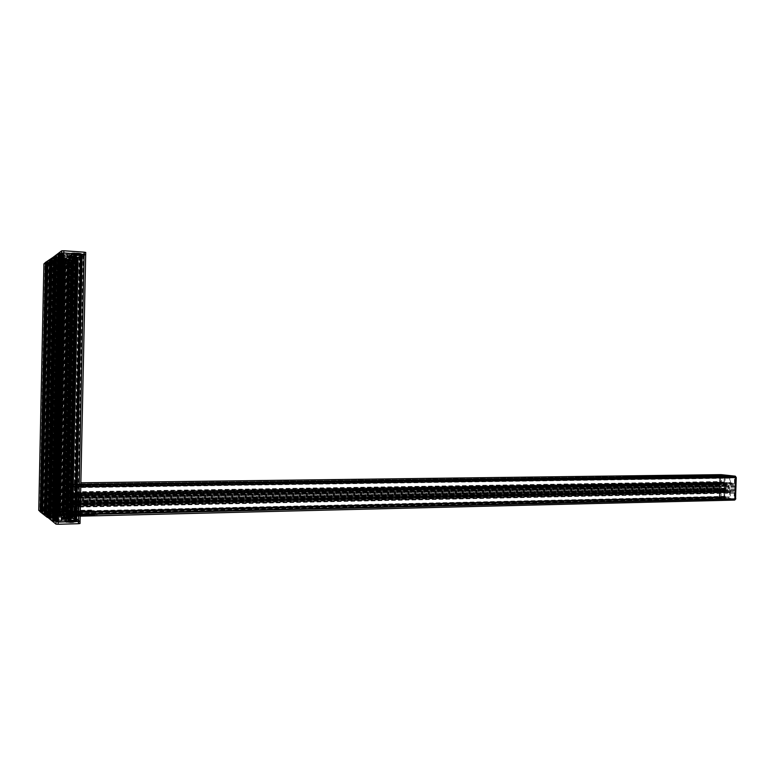 <?xml version="1.0" encoding="UTF-8"?>
<svg xmlns="http://www.w3.org/2000/svg" width="775" height="775" viewBox="0 0 775 775"><rect width="100%" height="100%" fill="white"/><g stroke="black" fill="none" stroke-linecap="round" stroke-linejoin="round"><path stroke-width="0.58" stroke-dasharray="3.88 2.91" d="M56.517 521.12L62.107 253.851L70.021 254.462L71.939 253.735L63.986 253.115L62.116 253.842L56.507 521.11L58.358 521.924L66.321 521.643L64.441 520.839L56.507 521.11M46.519 264.692L53.814 265.224L55.48 264.624L48.147 264.091L46.519 264.692L41.385 509.621L42.993 510.299L50.346 510.076L48.699 509.398L41.385 509.621L46.519 264.692M59.239 518.833L56.081 518.591L59.239 518.833M64.742 256.244L61.574 256.351L67.144 256.651L64.742 256.244M54.841 515.598L51.76 515.365L54.841 515.598M60.208 259.296L57.117 259.392L60.208 259.296M50.646 512.507L47.643 512.285L50.646 512.507M55.887 262.202L52.874 262.299L55.887 262.202M71.203 520.267L73.606 519.957L67.997 520.015L71.203 520.267M76.754 255.314L73.538 255.43L79.137 255.721L76.754 255.314M66.476 516.964L63.347 516.722L66.476 516.964M71.891 258.414L68.752 258.521L71.891 258.414M61.971 513.815L58.919 513.583L61.971 513.815M67.26 261.369L64.199 261.475L67.26 261.369M57.67 510.812L54.696 510.599L57.67 510.812M62.843 264.188L59.859 264.285L62.843 264.188M57.573 265.583L56.129 265.195L58.687 264.653L64.887 265.06L66.253 265.292L65.458 265.786L63.182 265.941L67.076 266.038L70.835 263.733L61.554 263.297L60.169 263.045L61.031 262.483L71.726 263.19L75.475 260.884L65.972 260.439L64.558 260.177L65.468 259.586L76.396 260.313L80.329 257.91L70.612 257.436L69.169 257.164L70.118 256.544L81.307 257.31L85.647 254.636L76.202 260.439L74.158 260.487L75.669 260.768L67.076 266.038L46.607 264.895L57.573 265.583L52.467 509.204L39.951 509.601L41.278 510.638L50.123 510.279L52.739 510.977L42.451 511.539L48.99 511.025L39.796 510.328L44.96 263.926L43.913 263.858M45.124 262.996L45.076 264.653L46.607 264.895L45.076 264.653L47.663 262.832L57.912 263.82L55.267 264.411L46.452 263.684L45.095 264.633L39.951 509.601L60.043 509.02L58.086 509.078L60.353 509.33L61.128 509.853L59.762 510.037L51.751 510.057L51.014 509.533L52.467 509.204M49.397 264.013L44.233 510.425L49.397 264.013M50.491 260.846L47.847 262.696L51.76 259.954L62.223 260.991L59.501 261.601L50.491 260.846L45.192 513.631L54.221 513.253L56.071 513.37L56.924 513.99L55.5 514.183L46.422 514.581L53.097 514.038L52.351 513.496L43.671 513.312L48.951 261.107L47.885 261.039M53.494 261.194L48.215 513.418L53.494 261.194M54.725 257.872L52.012 259.78L54.802 259.208L74.158 260.487L53.213 258.947L56.062 256.942L66.747 258.017L63.928 258.666L54.725 257.872L49.3 516.78L58.532 516.382L61.322 517.148L59.869 517.351L50.598 517.778L57.408 517.206L56.623 516.634L47.73 516.441L53.136 258.153L52.051 258.075M57.796 258.24L52.38 516.547L57.796 258.24M59.162 254.752L56.381 256.709L60.566 253.774L71.494 254.898L68.578 255.576L59.162 254.752L53.611 520.083L63.046 519.657L65.933 520.461L64.451 520.674L54.967 521.129L61.922 520.529L61.109 519.918L51.993 519.734L57.534 255.043L56.41 254.965M62.3 255.14L56.759 519.841L62.3 255.14M75.747 253.783L73.683 254.781L76.725 253.929L81.026 254.258L80.077 255.217L81.908 254.2L83.38 254.665L80.474 255.295L72.337 254.558L75.747 253.783L70.138 521.749L66.757 520.829L74.913 520.442L77.791 521.188L76.308 521.594L74.516 520.5L75.427 521.507L71.116 521.653L68.113 520.664L70.138 521.759L75.756 253.783M83.38 254.665L77.791 521.188L83.38 254.665M50.598 517.778L47.837 515.646L70.864 515.123L80.058 521.313L75.834 518.465L72.559 518.553L78.256 256.942L72.773 518.708L64.625 518.756L63.705 518.097L74.884 517.826L71.058 515.249L60.101 515.52L59.229 514.891L60.644 514.697L70.157 514.639L66.505 512.188L55.79 512.44L54.957 511.839L56.352 511.655L65.642 511.607L61.99 509.146L60.043 509.02L61.99 509.146L70.37 514.794L49.435 515.452L46.665 514.765L49.3 516.78M73.412 259.964L68.055 515.472L73.412 259.964M68.801 262.851L63.569 512.401L68.801 262.851M56.129 265.195L51.014 509.533L56.129 265.195M55.267 264.411L50.123 510.279M57.069 264.372L51.915 510.386M57.912 263.82L52.739 510.977M56.527 263.577L51.344 511.161M46.422 514.581L45.192 513.631M59.501 261.601L54.221 513.253M61.351 261.562L56.071 513.37M62.223 260.991L56.924 513.99M60.808 260.729L55.5 514.183M63.928 258.666L58.532 516.382M65.827 258.618L60.421 516.499M66.747 258.017L61.322 517.148M65.313 257.746L59.869 517.351M54.967 521.129L53.611 520.083M68.578 255.576L63.046 519.657M70.525 255.537L64.993 519.783M71.494 254.898L65.933 520.461M70.031 254.617L64.451 520.674M72.337 254.558L66.757 520.829M73.79 254.839L68.229 520.616M80.474 255.295L74.913 520.442M82.431 255.246L76.88 520.567M72.559 518.553L78.043 257.067L72.559 518.553M72.056 256.496L66.563 518.882M70.118 256.544L64.625 518.756M69.169 257.164L63.705 518.097M70.612 257.436L65.148 517.884M67.347 259.548L61.981 515.646M65.468 259.586L60.101 515.52M64.558 260.177L59.229 514.891M65.972 260.439L60.644 514.697M62.862 262.444L57.631 512.556M61.031 262.483L55.79 512.44M60.169 263.045L54.957 511.839M61.554 263.297L56.352 511.655M66.253 265.292L61.128 509.853M64.887 265.06L59.762 510.037M58.687 264.653L53.543 510.173M56.885 264.692L51.751 510.057M726.03 475.598L725.981 477.536L626.975 478.931L626.558 476.741L70.825 483.997L71.397 485.131L71.678 484.433L71.891 487.688L71.503 494.789L70.573 494.266L70.37 492.561L70.825 483.997M626.384 476.722L626.413 477.555L629.174 477.032L629.135 479.086L629.697 479.279L728.926 477.865L728.975 475.559M628.719 477.032L71.639 484.423M629.174 477.032L71.678 484.433M725.981 477.536L725.1 477.671L725.012 481.992L725.778 483.29L728.887 483.658L729.711 482.534L729.808 478.194L728.926 477.865M69.178 493.956L70.05 494.247L70.254 495.961L69.857 503.547L69.023 503.033L68.607 500.921L69.178 493.956L721.147 483.116L720.963 484.356L719.694 484.201L719.607 488.492L720.866 488.647L721.108 490.1L723.908 490.449L724.722 489.345L724.819 484.608L724.053 483.3L721.147 483.116M68.723 495.351L719.694 484.201M68.723 495.554L719.694 484.365M68.607 500.718L719.607 488.337M68.607 500.921L719.607 488.492M69.857 503.547L723.908 490.449M70.128 502.123L724.722 489.345M70.254 495.961L724.819 484.608M70.05 494.247L724.053 483.3M728.732 491.272L725.623 490.875L724.799 491.989L724.712 496.31L725.632 496.853L725.594 498.8L727.018 498.354L728.423 499.187L728.461 497.23L729.411 496.93L729.498 492.59L728.732 491.272L71.29 504.719L71.029 515.026L70.632 513.912L70.186 514.455L70.089 505.571L70.36 504.137L71.29 504.719M729.498 492.59L71.494 506.453M725.623 490.875L70.36 504.137M724.799 491.989L70.089 505.571M725.594 498.8L70.186 514.455M725.691 498.809L70.215 514.474M728.316 499.168L71 515.007M728.423 499.187L71.029 515.026M728.626 496.988L71.145 512.168L728.626 496.988M71.348 512.294L729.314 497.075L71.339 512.294M725.012 481.992L70.37 492.561M725.778 483.29L70.573 494.266M728.887 483.658L71.503 494.789M729.711 482.534L71.775 493.346M626.297 476.732L70.854 484.017M725.875 477.603L70.719 486.855L725.875 477.603M70.515 486.748L725.197 477.526L70.515 486.748M72.714 505.106L71.813 504.757L71.61 503.023L72.017 495.361L72.869 495.855L73.305 498.005L72.714 505.106L733.441 491.495L733.625 490.236L734.942 490.401L735.039 486.032L733.741 485.877L733.489 484.414L730.622 484.075L729.798 485.198L729.701 489.965L730.467 491.282L733.441 491.495M73.189 503.702L734.942 490.401M73.189 503.498L734.952 490.236M73.305 498.209L735.039 486.196M73.305 498.005L735.039 486.032M72.017 495.361L730.622 484.075M71.736 496.814L729.798 485.198M71.61 503.023L729.701 489.965M71.813 504.757L730.467 491.282M734.497 483.193L734.448 477.216L730.689 476.809L730.408 482.718L734.332 483.445L73.15 494.605L72.017 493.975L72.191 485.886L73.363 486.845L73.208 494.285M730.689 476.809L72.191 485.886L730.709 476.809M73.15 494.605L734.312 483.435L73.15 494.605M724.276 476.102L720.605 475.705L720.324 481.556L724.16 482.263L724.276 476.102L70.263 484.888L70.108 492.89L68.965 491.912L69.178 484.317L70.263 484.888M69.178 484.317L720.624 475.705L69.178 484.317M70.108 492.89L724.15 482.253L70.108 492.89M730.253 498.528L734.012 499.032L734.293 493.094L730.36 492.328L730.253 498.528L71.6 514.212L71.765 506.123L72.937 507.208L72.724 514.958L71.6 514.212M734.012 499.032L72.724 514.958L733.993 499.032M730.36 492.328L71.765 506.133L730.379 492.328M724.005 497.424L724.121 491.796L720.285 491.05L720.004 496.891L723.84 497.666L69.682 512.934L68.549 511.839L68.752 504.254L69.895 505.31L69.74 512.624M723.84 497.666L69.682 512.934L723.821 497.666M70.564 500.543L70.67 496.126L71.455 497.569L71.193 502.839L71.077 501.832L727.851 489.073L728.306 489.839L728.878 485.789L728.403 484.976L727.928 485.625L726.65 485.479L726.204 484.714L725.632 488.754L726.107 489.567L726.582 488.918L70.69 501.609L70.535 502.442L70.409 501.377L70.564 500.543L726.107 488.114M726.582 488.918L727.851 489.073M71.193 502.839L728.306 489.839M71.358 501.948L728.81 489.151M71.242 500.95L728.364 488.386M71.29 498.403L728.403 486.438M71.455 497.569L728.878 485.789M71.329 496.504L728.403 484.976M71.164 497.347L727.928 485.625M70.787 497.124L726.65 485.479M70.67 496.126L726.204 484.714M70.506 497.017L725.7 485.402M70.622 498.005L726.146 486.167M70.409 501.377L725.632 488.754M70.535 502.442L726.107 489.567M73.344 485.082L72.714 516.353L68.568 513.573L68.345 511.703L69.188 482.961L73.344 485.082L80.842 484.985M72.714 516.353L80.193 516.16L72.714 516.353M720.508 474.658L719.762 475.879L719.326 496.794L720.149 498.218L733.964 500.098L720.149 498.218L719.326 496.794L719.762 475.879L720.576 474.658M91.353 514.154L91.479 510.057L91.353 514.154L73.732 514.571L73.858 510.454L73.732 514.571M73.78 511.481L91.392 511.074L73.77 511.471M74.71 511.878L74.594 515.143L74.623 510.948L74.71 511.878L92.409 511.471L92.196 514.668L74.516 515.094M74.594 515.143L92.283 514.716L92.409 511.471M74.642 510.958L92.332 510.56M92.37 511.655L74.681 512.062L92.37 511.655M91.479 510.057L73.877 510.463M91.44 514.203L73.819 514.629M90.927 513.893L97.495 514.464L90.927 513.893L69.798 514.397L71.426 515.491L71.213 515.995L69.779 514.523L90.927 513.893C98.628 514.087 99.229 514.445 92.719 514.978L71.426 515.491M63.705 265.728L65.003 265.108L62.291 265.825L58.338 265.544L59.065 264.73L58.435 264.692L57.505 265.563L63.705 265.728L58.609 509.311L52.4 509.214L53.301 510.124L53.921 510.115L53.233 509.272L57.195 509.165L59.869 509.989L58.609 509.311M52.632 509.446L57.738 265.341L52.623 509.446M57.66 265.321L52.545 509.466L57.66 265.321M58.077 264.924L52.942 509.873L58.077 264.924M58.367 265.312L53.252 509.514L58.367 265.312M58.454 265.331L53.33 509.485L58.454 265.331M58.338 265.544L53.233 509.282L58.338 265.544M58.057 509.378L63.163 265.641L58.047 509.378M63.87 265.341L58.735 509.717M64.558 265.321L59.443 509.756L64.558 265.321M64.625 265.35L59.501 509.727L64.625 265.35M63.85 265.718L58.755 509.33L63.85 265.718M68.084 263.539L62.891 511.684L55.18 511.849L64.974 511.742L56.352 512.449L66.447 512.149L62.862 511.674L68.064 263.548L71.658 263.229L61.593 262.502L70.176 263.568L60.392 263.054L68.064 263.548M66.447 512.149L71.658 263.229L66.447 512.149M63.482 512.265L68.704 262.987L63.482 512.265M59.094 512.382L64.335 262.686L59.094 512.382M63.027 512.197L68.248 263.025L63.027 512.197M67.309 514.707L59.452 514.9L69.479 514.784L60.682 515.53L70.99 515.21L67.309 514.707L72.637 260.7L76.328 260.361L66.04 259.606L74.797 260.72L64.79 260.187L72.637 260.7L67.338 514.726M73.305 260.1L67.958 515.336L73.315 260.109M63.482 515.462L68.849 259.79L63.482 515.462M66.795 514.794L72.133 260.603L66.795 514.794M62.543 514.794L67.871 260.41L62.543 514.794M67.047 514.707L72.366 260.691L67.047 514.707M81.947 254.229L76.347 521.565L81.947 254.219M68.539 520.974L74.109 254.5L68.539 520.974M68.113 520.664L73.683 254.772L68.113 520.664M69.353 520.994L74.923 254.5M70.147 521.391L75.737 254.152L70.147 521.391M80.784 254.471L75.194 521.275L80.784 254.462M80.871 254.5L75.282 521.255L80.862 254.5M75.63 520.79L81.191 254.975L75.63 520.79M76.221 521.246L81.811 254.549L76.221 521.246M76.134 521.265L81.733 254.52L76.134 521.265M71.978 517.903L63.938 518.097L74.197 517.971L65.216 518.766L75.766 518.417L71.978 517.903L77.432 257.707L81.23 257.348L70.709 256.564L79.651 257.726L69.411 257.174L77.432 257.707L72.007 517.923M75.766 518.417L81.23 257.348L75.766 518.417M72.666 518.553L78.149 257.087L72.666 518.553M68.084 518.688L73.577 256.757L68.084 518.688M72.191 518.485L77.655 257.135L72.191 518.485M71.455 517.981L76.909 257.6L71.455 517.981M67.096 517.991L72.55 257.416L67.096 517.991M71.707 517.894L77.151 257.707L71.707 517.894M38.75 510.347L39.796 510.328M42.877 510.754L46.558 510.832L42.877 510.754L48.06 263.626L51.731 263.713L48.06 263.626M44.96 263.926L53.446 264.11L54.172 263.616L47.663 262.832M41.995 511.18L47.188 263.161M45.492 511.103L50.685 263.393M45.58 511.161L50.762 263.335M48.99 511.025L54.172 263.616M48.283 510.502L53.446 264.11M44.727 510.522L49.891 263.936M44.805 510.58L49.968 263.887M41.307 510.657L46.481 263.655M40.852 510.308L46.016 263.984M46.636 516.47L47.73 516.441M50.985 516.915L54.841 516.993L50.985 516.915L56.41 257.813L60.266 257.901L56.41 257.813M53.136 258.153L62.039 258.337L62.843 257.794L56.062 256.942M50.084 517.39L55.529 257.31M53.746 517.293L59.191 257.552M53.833 517.361L59.278 257.484M57.408 517.206L62.843 257.794M56.623 516.634L62.039 258.337M52.894 516.654L58.309 258.153M52.981 516.722L58.406 258.094M49.338 516.809L54.763 257.852M48.835 516.431L54.24 258.211M50.869 519.763L51.993 519.734M55.335 520.228L59.288 520.306L55.335 520.228L60.905 254.684L64.848 254.781L60.905 254.684M57.534 255.043L66.65 255.237L67.493 254.665L60.566 253.774M54.434 520.722L60.014 254.161M58.183 520.626L63.763 254.413M58.28 520.693L63.85 254.345M61.922 520.529L67.493 254.665M61.109 519.918L66.65 255.237M57.292 519.947L62.843 255.043M57.379 520.015L62.93 254.985M53.649 520.112L59.2 254.733M53.117 519.715L58.668 255.111M42.596 513.341L43.671 513.312M46.839 513.767L50.598 513.835L46.839 513.767L52.138 260.787L55.897 260.875L52.138 260.787M48.951 261.107L57.641 261.291L58.406 260.768L51.76 259.954M51.295 260.284L45.977 514.232L51.266 260.303M49.523 514.125L54.841 260.536M49.61 514.183L54.918 260.478M53.097 514.038L58.406 260.768M52.351 513.496L57.641 261.291M48.718 513.515L53.998 261.117M48.796 513.583L54.085 261.059M45.231 513.66L50.52 260.826M44.747 513.292L50.036 261.165M728.374 488.705L728.345 485.799C729.604 486.739 729.643 487.707 728.471 488.705L728.374 488.705M728.374 488.57L728.355 485.935L728.374 488.57M728.481 488.705L728.568 488.705C729.75 487.707 729.711 486.739 728.452 485.799L728.481 488.705M728.481 488.57L728.461 485.925L728.481 488.57M66.175 514.474L66.224 514.532C66.456 515.113 56.701 515.22 56.933 514.629C59.636 514.038 62.717 513.98 66.175 514.474M64.587 514.513L58.542 514.61L64.587 514.513M66.156 515.491C62.697 514.997 59.617 515.055 56.914 515.656C56.672 516.247 66.427 516.14 66.204 515.559L66.156 515.491M64.606 513.486L58.561 513.592L64.606 513.486M61.797 511.461L61.845 511.529C62.068 512.081 52.526 512.178 52.758 511.616C55.403 511.045 58.425 510.996 61.797 511.461M60.247 511.5L54.328 511.597L60.247 511.5M61.777 512.459C58.396 511.994 55.383 512.042 52.729 512.614C52.506 513.176 62.039 513.079 61.816 512.517L61.777 512.459M60.266 510.502L54.347 510.599L60.266 510.502M47.798 517.487L49.387 517.535L47.808 517.71M70.864 515.123L70.816 517.187L49.387 517.535L70.322 516.857L70.351 514.774M45.134 262.686L46.645 262.919L46.607 264.895L41.443 511.413L39.922 511.568M41.443 511.413L60.004 510.987L65.139 266.077L65.177 264.11L46.645 262.919M75.669 260.768L75.727 258.685L67.125 264.072L61.942 511.113L60.004 510.987M61.942 511.113L70.302 516.828M42.451 511.539L39.961 509.621L39.922 511.258L45.115 263.006M59.966 513.602L63.24 513.525L59.966 513.602L59.927 515.646L63.192 515.559L59.927 515.646M65.923 259.664L60.595 513.447M62.184 515.443L62.223 513.408M63.192 515.559L63.24 513.525M62.572 515.724L62.62 513.68M60.934 515.762L60.983 513.718M59.249 507.828L64.209 507.732L59.249 507.828M58.881 508.177L64.577 508.09L58.881 508.177M65.827 514.484C62.63 514.028 59.782 514.077 57.292 514.629C60.15 515.143 63.008 515.113 65.865 514.542L65.827 514.484M55.723 510.609L58.919 510.531L55.723 510.609L55.684 512.604L58.881 512.527L55.684 512.604M56.294 512.449L56.342 510.454M57.892 512.411L57.941 510.425M58.881 512.527L58.919 510.531M58.27 512.682L58.309 510.677M56.662 512.711L56.711 510.715M55.015 504.961L59.878 504.874L55.015 504.961M54.657 505.3L60.227 505.222L54.657 505.3M61.448 511.471L53.107 511.607C55.897 512.101 58.697 512.072 61.496 511.529L61.448 511.471M66.989 263.713C63.598 264.043 60.586 263.858 57.96 263.18C57.747 262.618 67.28 263.113 67.028 263.655L66.989 263.713M65.439 263.607L59.53 263.267L65.439 263.607M67.008 262.715L67.057 262.657C67.299 262.105 57.776 261.611 57.98 262.183C60.605 262.87 63.618 263.045 67.008 262.715M65.42 264.604L59.51 264.265L65.42 264.604M71.494 260.894C68.016 261.233 64.935 261.049 62.262 260.342C62.048 259.751 71.794 260.255 71.532 260.826L71.494 260.894M69.905 260.787L63.87 260.429L69.905 260.787M71.513 259.867L71.562 259.809C71.813 259.228 62.068 258.724 62.281 259.325C64.955 260.032 68.035 260.216 71.513 259.867M69.886 261.805L63.85 261.456L69.886 261.805M53.272 256.883L54.841 257.135L53.252 257.106M54.841 257.135L74.197 258.424L54.841 257.135L54.802 259.208L54.841 257.135M75.688 260.739L75.727 258.685L74.197 258.424L76.241 258.375L76.202 260.439M65.177 264.11L67.125 264.072M60.886 264.314L64.073 264.517L60.886 264.314L60.925 262.318L64.122 262.531L60.925 262.318M61.913 262.25L61.874 264.246M63.511 262.347L63.472 264.353M64.122 262.531L64.073 264.517M63.124 262.599L63.085 264.595M61.535 262.493L61.487 264.488M59.937 269.923L64.79 270.213L59.937 269.923M59.598 269.564L65.158 269.884L59.598 269.564M66.64 263.694L66.689 263.636C63.908 262.977 61.118 262.832 58.309 263.2C60.731 263.829 63.511 263.994 66.64 263.694M65.245 261.504L68.51 261.718L65.245 261.504L65.294 259.46L68.558 259.673L65.294 259.46M66.311 259.383L66.263 261.427M67.938 259.489L67.9 261.533M68.558 259.673L68.51 261.718M67.541 259.751L67.493 261.795M65.914 259.644L65.865 261.688M64.286 267.239L69.246 267.549L64.286 267.239M63.938 266.881L69.624 267.201L63.938 266.881M71.135 260.865L71.184 260.807C68.345 260.119 65.487 259.974 62.62 260.361C65.09 261.02 67.929 261.185 71.135 260.865M75.582 520.926L75.64 521.003C75.872 521.643 65.662 521.759 65.914 521.11C68.723 520.451 71.939 520.393 75.582 520.926M73.925 520.974L67.599 521.091L73.925 520.974M75.562 522.001C71.92 521.459 68.694 521.527 65.885 522.185C65.642 522.844 75.853 522.718 75.611 522.069L75.562 522.001M73.945 519.899L67.619 520.015L73.945 519.899M70.767 517.623L70.816 517.69C71.048 518.301 61.07 518.407 61.312 517.797C64.063 517.167 67.222 517.109 70.767 517.623M69.14 517.661L62.959 517.778L69.14 517.661M70.748 518.669C67.202 518.155 64.044 518.213 61.293 518.843C61.051 519.463 71.029 519.357 70.796 518.737L70.748 518.669M69.169 516.615L62.978 516.731L69.169 516.615M70.816 517.187L80.019 523.474M69.091 520.025L72.511 519.938L69.091 520.025L69.043 522.176L72.462 522.079L69.043 522.176M69.692 522.001L69.731 519.86M71.397 521.953L71.445 519.812M72.462 522.079L72.511 519.938M71.823 522.253L71.872 520.112M70.118 522.302L70.157 520.151M68.336 513.97L73.528 513.854L68.336 513.97M67.958 514.338L73.916 514.242L67.958 514.338M75.214 520.936C71.852 520.442 68.878 520.5 66.282 521.11C66.059 521.711 75.485 521.604 75.262 521.003L75.214 520.936M64.422 516.731L67.764 516.654L64.422 516.731L64.373 518.824L67.716 518.746L64.373 518.824M65.013 518.659L65.052 516.576M66.679 518.62L66.718 516.528M67.716 518.746L67.764 516.654M67.086 518.911L67.134 516.818M65.42 518.95L65.458 516.857M63.676 510.822L68.762 510.715L63.676 510.822M63.308 511.18L69.13 511.093L63.308 511.18M70.409 517.632C67.134 517.158 64.218 517.216 61.68 517.787C64.596 518.33 67.522 518.291 70.448 517.69L70.409 517.632M76.212 257.939C72.637 258.298 69.498 258.104 66.766 257.368C66.553 256.738 76.522 257.271 76.26 257.872L76.212 257.939M74.584 257.823L68.413 257.455L74.584 257.823M76.231 256.893L76.279 256.825C76.541 256.215 66.573 255.692 66.786 256.322C69.517 257.067 72.666 257.252 76.231 256.893M74.565 258.869L68.394 258.501L74.565 258.869M81.162 254.83C77.5 255.217 74.274 255.023 71.503 254.248C71.281 253.59 81.482 254.132 81.21 254.762L81.162 254.83M79.496 254.723L73.179 254.336L79.496 254.723M81.181 253.764L81.239 253.687C81.501 253.057 71.3 252.505 71.523 253.173C74.303 253.948 77.519 254.152 81.181 253.764M79.476 255.789L73.16 255.411L79.476 255.789M85.696 252.476L76.241 258.375M69.828 258.559L73.16 258.782L69.828 258.559L69.866 256.467L73.208 256.69L69.866 256.467M70.913 256.38L70.874 258.482M72.588 256.496L72.54 258.588M73.208 256.69L73.16 258.782M72.162 256.767L72.123 258.86M70.496 256.651L70.457 258.743M68.839 264.43L73.916 264.75L68.839 264.43M68.491 264.062L74.293 264.391L68.491 264.062M75.843 257.91L75.892 257.852C72.995 257.126 70.07 256.971 67.134 257.387C69.653 258.075 72.559 258.249 75.843 257.91M74.633 255.459L78.043 255.692L74.633 255.459L74.681 253.318L78.091 253.551L74.681 253.318M75.747 253.231L75.708 255.382M77.461 253.347L77.413 255.498M78.091 253.551L78.043 255.692M77.016 253.638L76.967 255.779M75.311 253.522L75.262 255.663M73.625 261.485L78.817 261.814L73.625 261.485M73.257 261.097L79.205 261.446L73.257 261.097M80.794 254.81L80.842 254.742C81.084 254.161 71.668 253.657 71.872 254.268C74.439 254.985 77.413 255.159 80.794 254.81M57.166 521.023L62.765 253.968M57.495 521.866L63.124 253.144M58.358 521.924L63.986 253.115M65.672 521.73L71.29 253.619M71.939 253.735L66.321 521.643L71.93 253.745M65.294 520.897L70.874 254.442M70.021 254.462L64.441 520.839M41.995 509.543L47.12 264.798M42.208 510.25L47.372 264.101M42.993 510.299L48.147 264.091M49.736 510.153L54.88 264.517M50.336 510.076L55.48 264.624L50.346 510.076M49.474 509.446L54.589 265.215M53.814 265.224L48.699 509.398M52.235 509.194L57.34 265.583M46.452 263.684L41.278 510.638M46.684 263.674L41.511 510.647M49.261 263.849L44.098 510.589M49.571 263.897L44.398 510.551L49.571 263.897M49.581 264.043L44.417 510.405M50.801 263.209L45.599 511.287M50.559 263.209L45.367 511.277M50.394 263.326L45.202 511.151M49.997 263.335L44.805 511.122M47.411 263.171L42.208 511.18M47.227 263.142L42.024 511.209L47.217 263.142M50.724 260.846L45.434 513.651M53.368 261.02L48.069 513.592M53.669 261.068L48.389 513.544L53.678 261.068M53.678 261.223L48.399 513.389M54.957 260.352L49.639 514.319M54.715 260.352L49.397 514.309M54.541 260.478L49.222 514.174M54.134 260.487L48.815 514.154M51.489 260.313L46.171 514.212M51.295 260.274L45.977 514.242M54.967 257.872L49.542 516.799M57.66 258.046L52.245 516.731M57.98 258.104L52.564 516.683L57.98 258.104M57.98 258.269L52.574 516.528M59.326 257.348L53.872 517.497M59.074 257.358L53.62 517.487M58.881 257.484L53.446 517.351M58.474 257.494L53.029 517.322M55.761 257.31L50.317 517.39M55.577 257.281L50.123 517.419L55.568 257.281M59.423 254.752L53.863 520.102M62.174 254.936L56.623 520.035M62.494 254.994L56.943 519.986L62.504 254.994M62.494 255.169L56.953 519.812M63.899 254.2L58.319 520.839M63.647 254.21L58.067 520.819M63.453 254.345L57.873 520.674M63.027 254.355L57.447 520.645M60.256 254.161L54.667 520.722M60.062 254.132L54.473 520.752L60.053 254.132M75.34 254.055L69.74 521.468M74.913 254.064L69.304 521.439M73.489 253.968L67.88 521.468M73.228 253.977L67.628 521.459M83.187 254.626L77.597 521.217M81.772 254.529L76.183 521.255M81.453 254.471L75.863 521.304L81.453 254.481M81.879 254.21L76.279 521.585M81.307 257.31L75.834 518.465M81.055 257.31L75.582 518.446M78.352 257.126L72.879 518.514L78.382 257.116M78.062 256.903L72.579 518.727M76.58 257.833L71.135 517.739M76.832 257.833L71.387 517.758M77.035 257.697L71.581 517.894M80.145 257.872L74.7 517.855M80.329 257.91L74.884 517.826L80.329 257.901M76.396 260.313L71.058 515.249M76.153 260.323L70.816 515.239M73.518 260.148L68.171 515.298M73.208 260.09L67.861 515.346L73.208 260.1M73.228 259.935L67.871 515.501M71.813 260.817L66.495 514.552M72.056 260.817L66.737 514.571M72.249 260.691L66.931 514.707M75.291 260.855L69.973 514.668M75.466 260.894L70.157 514.639L75.475 260.884M71.726 263.19L66.505 512.188M71.484 263.19L66.272 512.168M68.907 263.025L63.686 512.227L68.927 263.006M63.376 512.265L68.597 262.977L63.385 512.275M68.617 262.822L63.385 512.42M67.26 263.665L62.068 511.519M67.503 263.665L62.31 511.539M67.687 263.539L62.494 511.665M70.661 263.703L65.468 511.626M70.835 263.733L65.642 511.607L70.835 263.733M63.356 265.97L58.27 509.059M63.182 265.941L58.086 509.078L63.182 265.941M63.531 265.718L58.435 509.32M63.928 265.709L58.822 509.34M65.226 265.796L60.121 509.311M65.458 265.786L60.353 509.33M56.313 265.224L51.198 509.514M57.621 265.302L52.506 509.485M57.912 265.36L52.797 509.446L57.922 265.35M629.746 476.867L629.697 479.279M627.023 476.78L626.975 478.931M627.053 477.613L71.397 485.131L627.159 477.613M628.225 477.274L71.591 484.714M629.135 479.086L71.62 486.981M729.042 477.952L71.668 487.359M721.254 482.97L69.217 493.772L721.244 482.97M69.159 495.254L721.128 484.113M69.101 495.564L720.953 484.356L69.101 495.564M68.762 495.893L719.849 484.627M68.81 497.143L720.072 485.576M68.762 499.274L720.043 487.213M68.665 500.427L719.772 488.114M68.985 501.144L720.866 488.647M69.023 501.522L721.031 488.938M68.994 502.81L721.002 489.926M69.023 503.033L721.108 490.1M724.712 496.31L69.973 511.19M724.809 496.475L70.002 511.413M725.468 496.562L70.196 511.539M725.632 496.853L70.244 511.917M725.865 498.587L70.273 514.183M726.475 498.286L70.467 513.806M727.56 498.432L70.787 514.019M728.161 498.897L70.961 514.648M728.461 497.23L71.087 512.478M71.378 512.11L729.411 496.93M729.808 478.194L71.891 487.688M729.701 478.02L71.862 487.465M626.055 477.487L71.067 484.956M626.103 477.012L70.903 484.365M626.52 478.747L70.777 486.535M70.486 486.942L725.1 477.671M733.334 491.641L72.676 505.29L733.344 491.641M72.743 503.779L733.47 490.478M72.802 503.469L733.644 490.236L72.792 503.469M73.15 503.14L734.787 489.974M73.102 501.861L734.555 488.996M73.141 499.691L734.584 487.33M73.247 498.509L734.865 486.419M72.918 497.773L733.741 485.877M72.869 497.395L733.567 485.596M72.898 496.078L733.586 484.578M72.869 495.855L733.489 484.414M73.363 486.845L734.613 477.497M73.315 486.477L734.448 477.216M72.133 486.206L730.525 477.051M71.978 493.597L730.408 482.718M72.017 493.975L730.573 483.009M69.12 484.637L720.45 475.947M68.965 491.912L720.324 481.556M69.014 492.28L720.488 481.837M70.157 492.58L724.325 482.011M70.312 485.257L724.441 476.392M72.782 514.648L734.167 498.79M72.937 507.208L734.293 493.094M72.889 506.831L734.119 492.803M71.707 506.443L730.195 492.571M71.552 513.835L730.079 498.238M69.895 505.31L724.121 491.796M69.847 504.932L723.957 491.515M68.762 504.254L720.304 491.05M68.704 504.564L720.12 491.292M68.549 511.839L720.004 496.891M68.597 512.207L720.169 497.172M68.917 484.53L719.762 475.879L721.137 474.658M68.345 511.703L719.956 496.785L720.392 475.869L721.525 475.918L721.089 496.833L719.956 496.785L720.779 498.209L68.568 513.573M72.986 514.784L80.222 514.61M73.567 486.962L80.803 486.855M73.896 510.618L91.518 510.221M73.751 511.258L91.372 510.851M91.46 510.115L73.838 510.512M92.293 510.667L74.603 511.074M92.206 514.493L74.526 514.92M92.351 510.638L74.662 511.035M91.44 514.028L73.809 514.455M91.411 511.229L73.799 511.626M74.652 512.188L92.341 511.771M69.779 514.464L90.917 513.951L97.495 514.464L92.719 514.978M69.779 514.523L90.907 514.019L97.495 514.523L71.436 515.569M69.789 514.59L90.917 514.077L91.188 514.707C96.507 514.842 96.914 515.084 92.428 515.462L97.359 514.687L71.436 515.637M71.213 515.995L92.719 515.172L71.426 515.695M92.428 515.462L71.155 515.976M91.188 514.707L70.031 515.22M62.891 265.941L57.805 509.068M58.193 509.088L63.279 265.932M57.805 265.612L52.7 509.185M57.505 265.563L52.409 509.223L57.505 265.563M57.582 265.292L52.467 509.495L57.582 265.292M57.951 264.943L52.816 509.853M58.203 264.914L53.068 509.902M58.435 264.692L53.301 510.124M59.065 264.73L53.921 510.115L59.065 264.73M58.774 264.992L53.649 509.834M58.726 265.011L53.601 509.824M58.677 265.021L53.553 509.814M58.532 265.36L53.417 509.456L58.532 265.36M58.638 265.583L53.533 509.243M62.291 265.825L57.195 509.165M62.678 265.815L57.573 509.185M63.017 265.651L57.912 509.359M63.308 265.622L58.203 509.398M64.383 265.069L59.249 509.998M64.993 265.118L59.869 509.979L65.003 265.108M64.674 265.379L59.559 509.708L64.683 265.37M63.996 265.699L58.89 509.349M65.71 511.645L70.903 263.694M70.525 263.703L65.323 511.626M66.156 512.178L71.368 263.18M63.25 512.285L68.471 262.957M59.365 512.382L64.596 262.686M58.832 512.382L64.063 262.677M56.352 512.449L61.593 262.502M56.246 512.382L61.477 262.56M59.239 512.304L64.461 262.764M59.394 512.304L64.616 262.773M59.549 512.304L64.78 262.783M62.794 512.217L68.016 263.006M63.259 512.188L68.471 263.054M65.216 512.13L70.428 263.19M65.497 512.091L70.709 263.238L65.507 512.091M64.974 511.742L70.176 263.568M64.596 511.713L69.789 263.577M62.62 511.752L67.822 263.461M62.368 511.742L67.57 263.452L62.358 511.742M62.107 511.742L67.299 263.452M58.832 511.8L64.044 263.248M58.687 511.81L63.889 263.238M58.532 511.81L63.744 263.229M55.529 511.868L60.741 263.045M55.471 511.81L60.673 263.103M57.96 511.762L63.163 263.248M58.193 511.752L63.405 263.277L58.203 511.752M58.435 511.733L63.647 263.306M62.349 511.665L67.541 263.539M62.601 511.665L67.803 263.548L62.61 511.665M70.225 514.687L75.543 260.846M75.146 260.855L69.828 514.658M70.99 515.201L76.328 260.361L70.99 515.21M70.699 515.249L76.037 260.303M68.2 515.317L73.547 260.129M67.725 515.356L73.073 260.08M63.763 515.462L69.12 259.799M63.211 515.452L68.568 259.78M60.682 515.53L66.04 259.606M63.618 515.375L68.975 259.877M63.783 515.375L69.14 259.887M63.947 515.375L69.295 259.896M67.26 515.288L72.608 260.129M67.493 515.268L72.84 260.148L67.503 515.268M67.735 515.249L73.073 260.177M69.731 515.191L75.068 260.323M70.021 515.152L75.359 260.371L70.031 515.152M69.479 514.784L74.797 260.72M69.082 514.755L74.41 260.729M67.067 514.794L72.395 260.603M66.534 514.784L71.862 260.594M63.192 514.852L68.52 260.39M63.037 514.862L68.374 260.371M62.891 514.862L68.219 260.361M59.811 514.929L65.148 260.168M59.752 514.862L65.081 260.226M62.291 514.813L67.628 260.39M62.785 514.784L68.113 260.439M66.776 514.697L72.104 260.691M70.031 521.74L75.64 253.793M69.547 521.468L75.146 254.045M69.392 521.449L74.991 254.055L69.382 521.449M69.227 521.42L74.826 254.074M68.471 521.003L74.051 254.462M74.187 254.52L68.597 520.945L74.177 254.529M68.781 520.655L74.352 254.82M69.983 521.362L75.582 254.161M70.302 521.41L75.902 254.132M70.69 521.623L76.299 253.938M71.116 521.653L76.725 253.929M75.107 521.546L80.707 254.2M75.427 521.498L81.026 254.258L75.427 521.507M75.359 521.217L80.949 254.529L75.359 521.226M74.981 520.868L80.552 254.878M74.923 520.848L80.493 254.888M74.865 520.829L80.445 254.898M74.526 520.509L80.077 255.217L74.516 520.5M75.194 520.49L80.745 255.256M75.485 520.761L81.046 254.994M75.766 520.81L81.336 254.956M76.057 521.294L81.646 254.481L76.057 521.294M74.952 517.874L80.397 257.862M79.999 257.872L74.555 517.845M75.466 518.456L80.929 257.29M72.424 518.572L77.907 257.058M68.365 518.688L73.858 256.767M67.803 518.688L73.296 256.748M65.216 518.766L70.709 256.564M65.1 518.698L70.593 256.622M68.219 518.601L73.703 256.845M68.384 518.601L73.867 256.854M68.558 518.601L74.042 256.864M71.949 518.504L77.422 257.106M72.424 518.465L77.897 257.164M74.468 518.407L79.941 257.31M80.242 257.358L74.768 518.368L80.232 257.368M74.197 517.971L79.651 257.726M73.79 517.942L79.244 257.736M71.726 517.991L77.18 257.61M71.184 517.981L76.638 257.6M67.764 518.049L73.228 257.387M67.609 518.058L73.073 257.368M67.454 518.068L72.918 257.358M64.306 518.126L69.769 257.155M64.238 518.068L69.702 257.222M66.844 518.01L72.308 257.387M67.347 517.971L72.802 257.436M71.436 517.894L76.88 257.697M48.408 263.374L43.226 511.016M50.511 263.51L45.318 510.977M50.142 263.762L44.969 510.715M56.798 257.542L51.363 517.206M58.997 257.688L53.562 517.148M58.6 257.959L53.175 516.867M61.312 254.403L55.732 520.529M63.55 254.558L57.98 520.471M63.133 254.839L57.582 520.17M52.506 260.526L47.197 514.038M54.647 260.671L49.338 513.99M54.269 260.923L48.98 513.718M735.562 476.392L735.717 476.935L721.883 475.433L721.389 474.668M721.883 475.433L721.525 475.918M736.25 477.536L735.717 476.935M735.804 498.829L736.056 477.497M721.089 496.833L720.779 498.209L734.603 500.078L735.611 498.78M721.418 497.405L735.252 499.265M47.391 515.327L47.362 517.032M49.387 517.535L49.435 515.452L49.387 517.535M68.82 514.988L68.781 517.051L68.82 514.988M58.861 508.138L58.629 514.523L61.981 514.581L64.441 514.28L64.577 508.09M65.865 514.542L65.846 515.288L62.116 515.995C74.119 514.833 47.73 515.472 62.107 515.995C54.541 515.782 58.435 515.656 57.273 515.375L65.807 515.23C62.61 514.774 59.772 514.823 57.273 515.375L57.292 514.629M62.01 514.881C71.445 513.98 50.714 514.474 62.01 514.881M60.072 511.238L54.512 511.326L60.072 511.238M61.496 511.529L61.477 512.256C60.343 512.566 63.928 512.478 57.805 512.934C69.576 511.839 43.758 512.43 57.805 512.934L53.087 512.343L61.438 512.207C58.319 511.771 55.538 511.82 53.087 512.343L53.107 511.607M57.708 511.858C66.97 510.996 46.684 511.461 57.708 511.858M52.797 257.542L52.758 259.257M74.197 258.424L74.158 260.487L74.197 258.424M65.255 263.868L59.704 263.539L65.255 263.868M61.99 262.773C76.018 262.861 50.259 261.185 61.99 262.773M66.66 262.957L66.698 262.909C63.928 262.241 61.138 262.095 58.319 262.473L66.66 262.957M59.927 269.971L59.607 263.355L62.087 263.694C73.112 263.762 52.865 262.454 62.078 263.694L65.391 263.655L64.79 270.213M69.721 261.049L64.044 260.71L69.721 261.049M66.369 259.935C80.736 260.012 54.405 258.269 66.369 259.935M71.155 260.119L71.193 260.061C68.365 259.373 65.507 259.218 62.63 259.615L71.155 260.119M63.908 266.91L63.947 260.526L66.466 260.875C77.762 260.942 57.069 259.577 66.466 260.875L69.857 260.826L69.624 267.201M47.818 517.39L47.856 515.675L47.798 517.38M73.741 520.693L67.793 520.8L73.741 520.693M75.262 521.003L75.243 521.788L71.368 522.553C76.212 522.127 75.814 521.846 70.157 521.701C65.284 522.127 65.681 522.408 71.358 522.553C63.56 522.35 67.406 522.185 66.272 521.895L71.407 522.302L75.194 521.72C71.843 521.226 68.859 521.284 66.272 521.895L66.282 521.11M71.252 521.391C81.065 520.383 59.384 520.955 71.252 521.391M63.279 511.142L63.056 517.681L66.485 517.748L68.994 517.429L69.13 511.093M66.621 519.192C78.866 517.971 51.886 518.659 66.621 519.192M70.389 518.398C67.115 517.923 64.209 517.981 61.661 518.553L70.389 518.398M66.524 518.058C76.144 517.109 54.947 517.632 66.524 518.058M53.252 257.222L53.213 258.947L53.262 257.203M74.4 258.094L68.587 257.746L74.4 258.094M70.951 256.951C85.676 257.038 58.764 255.227 70.951 256.951M75.863 257.145L75.911 257.087C73.015 256.36 70.089 256.205 67.154 256.622L75.863 257.145M68.462 264.101L68.5 257.552L71.058 257.92C82.625 257.988 61.477 256.564 71.058 257.92L74.536 257.872L74.293 264.391M79.312 254.994L73.363 254.636L79.312 254.994M75.766 253.832C81.423 253.929 81.84 253.657 77.006 253.028C71.329 252.941 70.922 253.212 75.766 253.832M80.803 254.026L80.862 253.958C81.104 253.367 71.688 252.863 71.891 253.483L80.803 254.026M73.228 261.136L73.267 254.442L75.882 254.82C87.74 254.878 66.108 253.406 75.882 254.82L79.447 254.762L78.817 261.814M61.574 256.351L56.081 518.591M67.144 256.651L61.651 518.533M57.117 259.392L51.76 515.365M62.562 259.683L57.205 515.307M52.874 262.299L47.643 512.285M58.203 262.58L52.971 512.227M73.538 255.43L67.997 520.015M79.137 255.721L73.606 519.957M68.752 258.521L63.347 516.722M74.235 258.811L68.83 516.663M64.199 261.475L58.919 513.583M69.556 261.747L64.286 513.534M59.859 264.285L54.696 510.599M65.1 264.556L59.946 510.541M626.006 476.625L625.987 477.371M70.438 513.796L726.388 498.277M68.752 504.254L720.285 491.05M70.913 502.064L727.337 489.257M70.951 496.891L727.173 485.286M55.984 512.42L61.215 262.512M55.18 511.849L60.392 263.054M60.295 515.501L65.662 259.615M59.452 514.9L64.79 260.187M68.462 520.994L74.042 254.471M64.829 518.737L70.312 256.573M63.938 518.097L69.411 257.174M46.82 263.432L41.637 510.909M51.731 263.713L46.558 510.832M55.132 257.6L49.697 517.08M60.266 257.901L54.841 516.993M59.598 254.462L54.027 520.393M64.848 254.781L59.288 520.306M50.879 260.584L45.57 513.922M55.897 260.875L50.598 513.835M56.933 514.629L56.914 515.656M66.224 514.532L66.204 515.559M58.561 513.592L58.542 514.61M64.635 513.534L64.616 514.552M52.758 511.616L52.729 512.614M61.845 511.529L61.816 512.517M54.347 510.599L54.328 511.597M60.295 510.541L60.266 511.539M70.322 516.857L70.37 514.794M55.006 504.913L54.415 511.51L60.188 511.452L59.878 504.874M67.028 263.655L67.057 262.657M57.96 263.18L57.98 262.183M65.439 264.575L65.468 263.577M59.51 264.265L59.53 263.267M71.532 260.826L71.562 259.809M62.262 260.342L62.281 259.325M69.915 261.766L69.934 260.749M63.85 261.456L63.87 260.429M66.689 263.636L66.698 262.909L62.523 262.047L58.319 262.473L58.309 263.2M71.184 260.807L71.193 260.061L68.035 259.238L62.63 259.615L62.62 260.361M65.914 521.11L65.885 522.185M75.64 521.003L75.611 522.069M67.619 520.015L67.599 521.091M73.983 519.947L73.954 521.023M61.312 517.797L61.293 518.843M70.816 517.69L70.796 518.737M62.978 516.731L62.959 517.778M69.198 516.663L69.178 517.71M67.929 514.3L67.696 520.994L73.867 520.916L73.916 514.242M61.68 517.787L61.661 518.553C62.814 518.853 58.958 518.988 66.631 519.192L70.438 518.465L70.448 517.69M76.26 257.872L76.279 256.825M66.766 257.368L66.786 256.322M74.594 258.831L74.623 257.784M68.394 258.501L68.413 257.455M81.21 254.762L81.239 253.687M71.503 254.248L71.523 253.173M79.515 255.74L79.534 254.675M73.16 255.411L73.179 254.336M75.892 257.852L75.911 257.087L71.862 256.176L67.154 256.622L67.134 257.387M80.842 254.742L80.862 253.958L77.878 253.105C70.758 252.786 71.959 253.318 71.891 253.483L71.872 254.268"/><path stroke-width="1.16" d="M40.348 511.597L42.451 511.539L47.847 262.696L45.57 262.686L43.913 263.858L38.75 510.347L40.348 511.597L45.57 262.686M44.282 514.639L46.422 514.581L52.012 259.78L49.619 259.799L47.885 261.039L42.596 513.341L44.282 514.639L49.619 259.799M48.399 517.836L50.598 517.778L56.381 256.709L53.863 256.777L52.051 258.075L46.636 516.47L48.399 517.836L53.863 256.777M52.719 521.197L54.967 521.129L60.566 253.774L63.821 252.95L85.667 254.607L63.821 252.95L58.328 253.609L56.41 254.965L50.869 519.763L52.719 521.197L58.328 253.609M54.967 521.129L58.183 522.088L80.077 521.342L58.183 522.088L54.967 521.129M726.03 475.24L734.467 476.15L735.32 477.574L734.874 498.887L734.061 500.098L80.193 516.169L734.061 500.098L734.874 498.887L735.32 477.574L734.467 476.15L728.975 475.559L626.006 476.625L726.03 475.598M721.389 474.668L80.891 482.815L720.508 474.658M41.414 511.568L46.626 262.754M49.503 517.816L54.967 256.854M53.853 521.168L59.452 253.687M45.357 514.619L50.695 259.877M47.352 517.4L39.922 511.568M45.134 262.647L52.797 257.542M55.984 524.123L58.135 524.268L63.86 250.761L61.709 250.819L55.984 524.123L47.818 517.39M63.86 250.761L84.126 252.166L78.43 523.716L58.135 524.268M78.43 523.716L80.038 523.503L80.058 521.372M53.262 257.203L61.709 250.819M85.647 254.578L85.715 252.447L84.126 252.166M75.562 253.754L69.944 521.778M82.14 254.2L76.541 521.604M85.647 254.636L80.058 521.313L85.715 252.447M80.222 514.61L735.504 498.868L736.25 477.536L735.504 498.868L734.7 500.088L735.804 498.829M80.803 486.855L735.95 477.565L735.562 476.392M80.842 484.985L735.107 476.141L720.576 474.658M76.028 521.614L81.627 254.161M70.457 521.759L76.066 253.783M721.137 474.658L735.165 476.141L736.25 477.536M80.038 523.503L80.077 521.342"/></g></svg>
